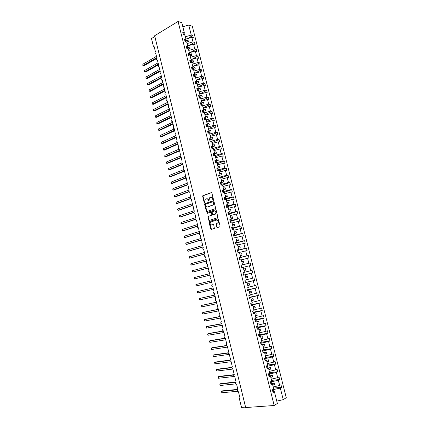 <?xml version="1.0" encoding="UTF-8"?>
<svg xmlns="http://www.w3.org/2000/svg" width="429" height="429" viewBox="0 0 429 429"><rect width="100%" height="100%" fill="white"/><g stroke="black" fill="none" stroke-linecap="round" stroke-linejoin="round"><path stroke-width="0.64" d="M213.186 199.726L213.411 199.206L211.888 193.061L211.277 192.653L202.847 195.704L202.676 196.359L204.172 202.429L204.692 202.66L205.164 199.346L206.317 198.831C207.234 198.627 207.877 199.067 208.242 200.15L208.44 200.944L208.966 201.169L209.443 197.844L210.612 197.313C211.54 197.109 212.189 197.549 212.559 198.638L213.186 199.726M216.768 227.145L217.38 227.579L219.766 226.839L220.098 226.11L218.382 219.214L217.766 218.785L209.196 221.584L209.046 222.206L210.725 229.022L211.331 229.456L214.35 228.464L213.765 224.919L213.159 224.485L211.749 224.93C210.162 224.71 209.754 223.766 210.532 222.109L216.522 220.061C218.125 220.265 218.538 221.208 217.771 222.887L216.189 223.584L216.039 224.201L216.768 227.145L217.514 227.542M183.306 34.486L184.363 32.877L181.816 22.716L178.062 21.45L154.66 35.736L245.672 407.55L274.174 405.496L277.359 403.442L274.415 391.693L273.053 392.519L272.377 389.832L273.74 389.017L272.415 383.74L271.053 384.534L270.377 381.853L271.75 381.07L270.426 375.809L269.053 376.571L268.388 373.9L269.761 373.15L268.441 367.905L267.063 368.634L266.398 365.975L267.776 365.256L266.463 360.022L265.084 360.725L264.42 358.07L265.803 357.378L264.495 352.166L263.106 352.836L262.441 350.187L263.83 349.533L262.527 344.331L261.132 344.97L260.473 342.331L261.867 341.704L260.569 336.518L259.17 337.13L258.51 334.502L259.91 333.901L258.612 328.732L257.207 329.311L256.553 326.689L257.958 326.12L256.665 320.967L255.255 321.519L254.601 318.903L256.011 318.366L254.719 313.229L253.308 313.744L252.654 311.138L254.07 310.634L252.783 305.507L251.367 306L250.713 303.4L252.134 302.922L250.852 297.812L249.426 298.273L248.777 295.683L250.204 295.232L248.927 290.143L247.495 290.572L246.852 287.988L248.284 287.569L247.007 282.491L245.57 282.893L244.927 280.319L246.364 279.928L245.093 274.866L243.656 275.236L243.012 272.667L244.45 272.308L243.184 267.262L241.742 267.599L241.098 265.042L242.546 264.709L241.109 265.095M178.062 21.45L274.174 405.496M215.267 208.714L215.594 207.979L213.889 201.131L213.277 200.713L204.81 203.689L204.638 204.333L206.306 211.1L206.907 211.518L215.267 208.714M216.136 210.156L217.841 217.026L217.685 217.653L209.116 220.474L208.51 220.045L207.952 216.506L211.492 215.299L211.813 214.57L211.331 212.634L210.725 212.21L207.218 213.379L206.907 212.639L215.519 209.733L216.136 210.156M154.188 46.686L155.416 51.721C154.762 52.644 154.864 53.196 155.727 53.378L157.062 58.467C156.403 59.395 156.51 59.947 157.389 60.124L158.714 65.229C158.049 66.168 158.162 66.715 159.052 66.881L160.371 72.008C159.701 72.951 159.819 73.504 160.725 73.659L162.028 78.807C161.358 79.762 161.481 80.309 162.398 80.459L163.696 85.623C163.015 86.588 163.143 87.135 164.076 87.275L165.363 92.46C164.682 93.431 164.816 93.978 165.76 94.107L167.037 99.319C166.355 100.289 166.49 100.836 167.439 100.965L168.715 106.194C168.034 107.17 168.173 107.717 169.117 107.845L170.367 113.1C169.712 114.071 169.863 114.618 170.801 114.741L172.04 120.023C171.402 120.989 171.552 121.536 172.49 121.659L173.718 126.963C173.096 127.928 173.252 128.469 174.185 128.598L175.402 133.923C174.791 134.883 174.952 135.425 175.885 135.553L177.091 140.9C176.491 141.86 176.657 142.401 177.585 142.525L178.78 147.898C178.201 148.852 178.367 149.394 179.295 149.523L180.48 154.912C179.912 155.866 180.083 156.408 181.006 156.531L182.18 161.947C181.628 162.902 181.805 163.438 182.722 163.567L183.891 169.005C183.349 169.954 183.532 170.495 184.443 170.619L185.601 176.083C185.076 177.027 185.264 177.563 186.17 177.692L187.323 183.178C186.803 184.121 187.001 184.658 187.902 184.786L189.044 190.294C188.54 191.232 188.739 191.768 189.639 191.897L190.771 197.426C190.283 198.364 190.487 198.9 191.382 199.029L192.503 204.585C192.026 205.518 192.235 206.054 193.13 206.183L194.24 211.76C193.779 212.693 193.988 213.224 194.879 213.352L195.989 218.956C195.533 219.884 195.747 220.415 196.638 220.549L197.737 226.169C197.292 227.097 197.517 227.627 198.396 227.761L199.737 233.258L199.49 233.408C199.061 234.331 199.287 234.856 200.161 234.995L201.507 240.503L201.249 240.664C200.831 241.581 201.062 242.112 201.936 242.246L203.282 247.774L203.014 247.941C202.606 248.858 202.837 249.383 203.711 249.522L205.062 255.067L204.783 255.239C204.386 256.151 204.622 256.676 205.491 256.815L206.848 262.376L206.553 262.553C206.172 263.465 206.413 263.991 207.277 264.135L208.639 269.707L208.333 269.895C207.963 270.801 208.21 271.326 209.068 271.471L210.43 277.059L210.119 277.252C209.76 278.158 210.006 278.678 210.864 278.829L212.232 284.432L211.91 284.636C211.561 285.532 211.813 286.057 212.666 286.207L214.039 291.827L213.706 292.036C213.369 292.932 213.621 293.452 214.473 293.608L215.846 299.244L215.508 299.458C215.181 300.348 215.438 300.874 216.286 301.029L217.664 306.681L217.315 306.901C216.999 307.791 217.256 308.312 218.104 308.472L219.487 314.141L219.128 314.366C218.817 315.251 219.085 315.771 219.921 315.932L221.31 321.621L220.946 321.852C220.645 322.731 220.914 323.257 221.75 323.418L223.144 329.123L222.769 329.359C222.479 330.239 222.748 330.759 223.584 330.925L224.978 336.647L224.598 336.888C224.319 337.762 224.592 338.283 225.423 338.454L226.823 344.192L226.432 344.439C226.158 345.307 226.437 345.833 227.263 346.005L228.668 351.759L228.271 352.011C228.008 352.879 228.287 353.399 229.113 353.576L230.523 359.346L230.116 359.604C229.864 360.467 230.142 360.993 230.968 361.17L232.379 366.956L231.966 367.219C231.719 368.082 232.009 368.602 232.829 368.79L234.245 374.592L233.826 374.86C233.585 375.718 233.875 376.238 234.69 376.426L236.111 382.244L235.687 382.518C235.457 383.37 235.746 383.896 236.561 384.089L237.988 389.923L237.553 390.197C237.328 391.05 237.623 391.575 238.438 391.768L239.865 397.624L239.35 398.611L241.495 407.411L245.565 407.116M274.415 391.693L272.764 391.361M272.415 383.74L270.779 383.451M270.426 375.809L268.806 375.568M268.441 367.905L266.833 367.712M266.463 360.022L264.87 359.872M264.495 352.166L262.913 352.059M262.527 344.331L260.961 344.272M260.569 336.518L259.014 336.502M258.612 328.732L257.073 328.759M256.665 320.967L255.137 321.042M254.719 313.229L253.207 313.342M252.783 305.507L251.281 305.668M250.852 297.812L249.362 298.016M248.927 290.143L247.453 290.385M247.007 282.491L245.544 282.775M245.093 274.866L243.645 275.193M242.546 264.709L241.28 259.679L239.832 259.99L239.194 257.438L240.642 257.132L239.221 257.561M240.642 257.132L239.382 252.118L237.929 252.402L237.291 249.855L238.749 249.581L237.339 250.048M238.749 249.581L237.494 244.578L236.036 244.836L235.398 242.299L236.856 242.053L235.462 242.562M236.856 242.053L235.607 237.06L234.143 237.291L233.51 234.76L234.974 234.54L233.591 235.092M234.974 234.54L233.725 229.569L232.255 229.772L231.622 227.247L233.097 227.054L231.724 227.649M233.097 227.054L231.848 222.099L230.378 222.27L229.746 219.755L231.22 219.589L229.864 220.222M231.22 219.589L229.982 214.645L228.501 214.795L227.874 212.285L229.354 212.146L228.008 212.822M229.354 212.146L228.115 207.218L226.635 207.336L226.008 204.837L227.493 204.724L226.158 205.437M227.493 204.724L226.26 199.812L224.769 199.903L224.147 197.41L225.633 197.329L224.313 198.08M225.633 197.329L224.405 192.423L222.914 192.487L222.286 190.004L223.782 189.95L222.474 190.739M223.782 189.95L222.554 185.06L221.058 185.097L220.436 182.62L221.938 182.593L220.64 183.424M221.938 182.593L220.715 177.719L219.214 177.729L218.592 175.257L220.093 175.257L218.811 176.126M220.093 175.257L218.876 170.399L217.369 170.383L216.752 167.916L218.259 167.943L216.988 168.849M218.259 167.943L217.042 163.095L215.535 163.052L214.918 160.596L216.431 160.65L215.165 161.594M216.431 160.65L215.219 155.818L213.701 155.748L213.09 153.298L214.602 153.378L213.352 154.36M214.602 153.378L213.395 148.557L211.878 148.466L211.261 146.021L212.784 146.123L211.545 147.147M212.784 146.123L211.577 141.323L210.054 141.2L209.443 138.765L210.971 138.894L209.743 139.956L212.875 138.964L212.516 137.543L210.752 138.015M210.971 138.894L209.77 134.105L208.242 133.961L207.631 131.531L209.159 131.687L207.947 132.786M209.159 131.687L207.963 126.909L206.429 126.737L205.823 124.313L207.357 124.496L206.151 125.633M207.357 124.496L206.161 119.734L204.622 119.535L204.022 117.122L205.555 117.326L204.365 118.501M205.555 117.326L204.365 112.58L202.826 112.355L202.22 109.947L203.764 110.178L202.585 111.39M203.764 110.178L202.574 105.443L201.029 105.196L200.429 102.794L201.973 103.051L200.804 104.301M201.973 103.051L200.788 98.332L199.238 98.059L198.638 95.662L200.193 95.946L199.035 97.227M198.627 91.162L198.418 90.331L200.504 89.752L200.155 88.363L198.407 88.846L197.265 90.181M195.506 83.151L196.638 81.789L195.082 81.456L195.678 83.837L197.233 84.164L198.412 88.857L196.857 88.551L197.458 90.937L199.008 91.238L200.193 95.946M196.638 81.789L195.463 77.107L193.903 76.759L193.307 74.389L194.868 74.743L193.747 76.137M194.868 74.743L193.699 70.077L192.133 69.702L191.538 67.337L193.109 67.718L191.994 69.144L194.932 67.578L192.836 68.066M193.109 67.718L191.94 63.063L190.369 62.666L189.779 60.301L191.35 60.709L190.245 62.173M191.35 60.709L190.181 56.07L188.61 55.647L188.02 53.293L189.597 53.722L188.503 55.223M189.597 53.722L188.433 49.094L186.856 48.649L186.266 46.3L187.848 46.756L186.765 48.289M187.848 46.756L186.69 42.139L185.108 41.672L184.518 39.329L186.1 39.806L185.033 41.377M273.504 388.079L281.628 387.323L280.968 384.7L279.66 385.483L278.351 380.298L270.404 381.955M273.219 386.942L279.66 385.483M271.573 380.367L279.665 379.536L279.006 376.925L277.692 377.676L276.383 372.501L268.457 374.179M271.262 379.139L277.692 377.676M269.643 372.678L277.702 371.771L277.043 369.165L275.724 369.889L274.426 364.73L266.511 366.425M269.31 371.358L275.724 369.889M267.717 365.015L275.745 364.028L275.091 361.433L273.766 362.124L272.469 356.982L264.575 358.692M267.364 363.599L273.766 362.124M265.798 357.368L273.799 356.311L273.144 353.727L271.814 354.386L270.522 349.26L262.639 350.986M265.422 355.866L271.814 354.386M263.159 349.849L271.857 348.616L271.203 346.037L269.868 346.67L268.581 341.559L260.714 343.302M263.486 348.155L269.868 346.67M260.483 342.374L269.916 340.942L269.267 338.374L267.927 338.974L266.645 333.88L258.794 335.639M261.556 340.465L267.927 338.974M258.585 334.808L267.986 333.295L267.337 330.727L265.991 331.306L264.709 326.222L256.88 327.997M259.631 332.802L265.991 331.306M256.698 327.268L266.06 325.665L265.412 323.107L264.066 323.654L262.784 318.586L254.971 320.377M257.716 325.155L264.066 323.654M254.81 319.744L264.141 318.061L263.497 315.513L262.14 316.028L260.864 310.977L253.067 312.784M255.802 317.535L262.14 316.028M252.933 312.248L262.221 310.478L261.583 307.936L260.221 308.424L258.95 303.389L251.169 305.207M253.893 309.936L260.221 308.424M251.056 304.772L260.312 302.917L259.674 300.38L258.306 300.842L257.041 295.817L249.276 297.656M251.995 302.359L258.306 300.842M249.19 297.313L258.408 295.377L257.77 292.851L256.403 293.28L255.137 288.272L247.388 290.127M250.096 294.803L256.403 293.28M247.324 289.881L256.51 287.859L255.877 285.339L254.499 285.741L253.239 280.748L245.506 282.62M248.209 287.269L254.499 285.741M245.468 282.47L254.617 280.362L253.984 277.853L252.606 278.228L251.346 273.246L243.629 275.134M246.321 279.762L252.606 278.228M243.613 275.075L252.729 272.892L252.096 270.383L250.713 270.731L249.463 265.771L243.195 267.31M244.444 272.27L250.713 270.731M241.146 265.235L250.22 262.939L248.831 263.261L247.581 258.312L241.329 259.856M241.13 265.165L248.831 263.261M239.307 257.888L248.343 255.518L246.948 255.807L245.704 250.874L239.462 252.424M239.264 257.727L246.948 255.807M237.473 250.568L246.477 248.112L245.077 248.38L243.833 243.458L237.602 245.013M237.409 250.316L245.077 248.38M235.639 243.27L244.61 240.733L243.205 240.969L241.967 236.063L235.746 237.623M235.553 242.921L243.205 240.969M233.816 235.988L242.75 233.371L241.345 233.585L240.106 228.689L233.896 230.26M233.703 235.548L241.345 233.585M231.998 228.727L240.9 226.035L239.484 226.217L238.256 221.343L232.057 222.914M231.864 228.201L239.484 226.217M230.18 221.487L239.05 218.715L237.634 218.876L236.406 214.012L230.217 215.589M230.024 220.871L237.634 218.876M228.373 214.269L237.205 211.422L235.784 211.551L234.561 206.703L228.384 208.279M228.196 213.562L235.784 211.551M226.566 207.073L235.371 204.145L233.944 204.252L232.722 199.41L226.555 200.997M226.367 206.274L233.944 204.252M224.769 199.893L233.537 196.89L232.105 196.97L230.888 192.144L224.732 193.736M224.544 199.008L232.105 196.97M223.782 192.449L231.708 189.656L230.276 189.709L229.059 184.899L222.914 186.492M222.731 191.758L230.276 189.709M222.565 185.097L229.89 182.443L228.448 182.47L227.236 177.67L221.101 179.274M220.919 184.534L228.448 182.47M220.774 177.971L228.072 175.246L226.625 175.246L225.423 170.469L219.294 172.072M219.112 177.327L226.625 175.246M218.994 170.86L226.26 168.077L224.812 168.05L223.611 163.283L217.492 164.892M217.31 170.147L224.812 168.05M217.213 163.771L224.453 160.923L223 160.87L221.798 156.118L215.696 157.733M215.514 162.982L223 160.87M215.438 156.698L222.651 153.791L221.192 153.716L219.997 148.97L213.905 150.59M213.915 155.759L221.192 153.716M213.669 149.651L220.855 146.675L219.396 146.579L218.2 141.849L212.119 143.474M212.452 148.498L219.396 146.579M211.905 142.621L219.063 139.586L217.6 139.457L216.409 134.744L210.339 136.374M210.95 141.27L217.6 139.457M210.146 135.607L217.278 132.513L215.808 132.363L214.623 127.66L208.558 129.29M209.432 134.073L215.808 132.363M208.392 128.62L215.497 125.461L214.023 125.284L212.843 120.597L206.789 122.233M207.963 126.92L214.023 125.284M206.639 121.648L213.722 118.425L212.242 118.227L211.063 113.551L205.019 115.192M206.193 119.863L212.242 118.227M204.896 114.693L211.953 111.417L210.467 111.191L209.293 106.526L203.26 108.172M204.429 112.832L210.467 111.191M203.158 107.759L210.183 104.419L208.698 104.172L207.523 99.523L201.501 101.174M202.67 105.818L208.698 104.172M201.421 100.847L208.424 97.447L206.934 97.174L205.764 92.541L199.753 94.192M200.911 98.826L206.934 97.174M199.689 93.951L206.671 90.492L205.175 90.197L204.006 85.575L198.005 87.232M199.163 91.849L205.175 90.197M197.967 87.076L204.917 83.558L203.416 83.237L202.252 78.625L196.262 80.287M197.42 84.894L203.416 83.237M196.246 80.218L203.169 76.641L201.668 76.298L200.509 71.702L194.525 73.364M195.678 77.96L201.668 76.298M194.594 73.348L201.426 69.745L199.919 69.38L198.766 64.795L192.793 66.463M193.94 71.048L199.919 69.38M193.232 66.339L199.694 62.87L198.182 62.478L197.029 57.904L191.066 59.577M192.213 64.146L198.182 62.478M191.843 59.363L197.962 56.011L196.444 55.598L195.292 51.035L189.339 52.713M190.487 57.271L196.444 55.598M190.438 52.408L196.235 49.169L194.712 48.734L193.565 44.187L187.623 45.871M188.765 50.413L194.712 48.734M189.017 45.474L194.509 42.353L192.986 41.892L191.843 37.355L193.372 37.832L192.793 35.548L191.264 35.065L188.739 25.054L192.321 26.26L286.266 397.71L283.237 399.662L280.325 388.111L272.533 389.741M187.049 43.576L192.986 41.892M184.363 32.877L182.775 32.379L183.36 34.711L184.947 35.205L186.1 39.806M187.586 38.567L192.793 35.548M185.333 36.755L191.264 35.065M154.842 36.486L151.491 38.53L153.351 46.171L154.07 46.659M281.628 387.323L280.325 388.111M279.665 379.536L278.351 380.298M277.702 371.771L276.383 372.501M275.745 364.028L274.426 364.73M273.799 356.311L272.469 356.982M271.857 348.616L270.522 349.26M269.916 340.942L268.581 341.559M267.986 333.295L266.645 333.88M266.06 325.665L264.709 326.222M264.141 318.061L262.784 318.586M262.221 310.478L260.864 310.977M260.312 302.917L258.95 303.389M258.408 295.377L257.041 295.817M256.51 287.859L255.137 288.272M254.617 280.362L253.239 280.748M252.729 272.892L251.346 273.246M250.22 262.939L250.847 265.438L249.463 265.771M248.343 255.518L248.97 258.006L247.581 258.312M246.477 248.112L247.104 250.6L245.704 250.874M244.61 240.733L245.238 243.211L243.833 243.458M242.75 233.371L243.377 235.843L241.967 236.063M240.9 226.035L241.522 228.496L240.106 228.689M239.05 218.715L239.672 221.171L238.256 221.343M237.205 211.422L237.827 213.867L236.406 214.012M235.371 204.145L235.988 206.585L234.561 206.703M233.537 196.89L234.154 199.324L232.722 199.41M231.708 189.656L232.325 192.085L230.888 192.144M229.89 182.443L230.502 184.861L229.059 184.899M228.072 175.246L228.684 177.66L227.236 177.67M226.26 168.077L226.871 170.485L225.423 170.469M224.453 160.923L225.059 163.32L223.611 163.283M222.651 153.791L223.257 156.183L221.798 156.118M220.855 146.675L221.461 149.067L219.997 148.97M219.063 139.586L219.669 141.967L218.2 141.849M217.278 132.513L217.878 134.888L216.409 134.744M215.497 125.461L216.098 127.826L214.623 127.66M213.722 118.425L214.318 120.79L212.843 120.597M211.953 111.417L212.548 113.771L211.063 113.551M210.183 104.419L210.778 106.767L209.293 106.526M208.424 97.447L209.014 99.785L207.523 99.523M206.671 90.492L207.255 92.825L205.764 92.541M204.917 83.558L205.507 85.886L204.006 85.575M203.169 76.641L203.759 78.963L202.252 78.625M201.426 69.745L202.011 72.061L200.509 71.702M199.694 62.87L200.273 65.176L198.766 64.795M197.962 56.011L198.541 58.312L197.029 57.904M196.235 49.169L196.814 51.469L195.292 51.035M194.509 42.353L195.088 44.643L193.565 44.187M272.764 385.129L274.64 384.706L274.244 383.14L272.013 383.649L271.557 381.837M270.806 377.332L272.678 376.903L272.286 375.348L270.324 375.793M270.029 375.75L269.605 374.05M268.86 369.557L270.726 369.128L270.334 367.578L268.468 368.002M268.05 367.857L267.653 366.286M266.913 361.803L268.774 361.374L268.388 359.829L266.522 360.258M266.071 359.985L265.712 358.547M264.972 354.075L266.833 353.646L266.441 352.102L264.586 352.531M264.103 352.139L263.776 350.825M263.036 346.369L264.897 345.935L264.505 344.396L262.65 344.83M262.14 344.315L261.846 343.13M261.111 338.685L262.961 338.25L262.575 336.717L260.725 337.151M260.183 336.518L259.92 335.457M259.186 331.027L261.036 330.587L260.65 329.059L258.805 329.493M258.237 328.737L258.001 327.804M257.271 323.386L259.116 322.951L258.735 321.423L256.885 321.863M256.29 320.989L256.086 320.179M255.357 315.771L257.202 315.331L256.821 313.808L254.976 314.248M254.349 313.256L254.177 312.569M253.453 308.178L255.293 307.738L254.912 306.22L253.072 306.66M252.418 305.55L252.273 304.987M251.555 300.606L253.389 300.161L253.008 298.648L251.174 299.093M250.488 297.865L250.375 297.426M249.657 293.055L251.491 292.61L251.11 291.103L249.281 291.548M248.563 290.202L248.488 289.886M247.769 285.526L249.598 285.081L249.222 283.58L247.394 284.025M245.887 278.019L247.71 277.574L247.335 276.078L245.511 276.523M245.833 270.088L244.004 270.538L245.833 270.088L245.452 268.592L243.634 269.042L245.452 268.592M242.133 263.074L243.956 262.623L243.581 261.132L241.758 261.583M240.267 255.63L242.085 255.18L241.709 253.695L239.891 254.145M238.406 248.214L240.219 247.764L239.849 246.278L238.031 246.734M238.486 250.021L238.401 249.694M236.551 240.814L238.358 240.363L237.988 238.883L236.175 239.339M236.626 242.616L236.518 242.176M234.695 233.44L236.502 232.985L236.132 231.51L234.325 231.966M234.776 235.237L234.636 234.679M232.85 226.083L234.658 225.627L234.288 224.158L232.48 224.614M232.931 227.874L232.759 227.198M231.011 218.747L232.813 218.291L232.443 216.827L230.641 217.283M231.086 220.538L230.888 219.745M229.177 211.433L230.974 210.977L230.604 209.513L228.807 209.974M229.252 213.218L229.022 212.312M227.343 204.14L229.14 203.684L228.775 202.225L226.979 202.686M227.418 205.92L227.166 204.901M225.52 196.868L227.311 196.407L226.946 194.954L225.155 195.42M225.595 198.643L225.311 197.512M223.702 189.618L225.488 189.157L225.123 187.709L223.337 188.17M223.772 191.388L223.461 190.144M221.884 182.389L223.67 181.923L223.311 180.48L221.525 180.947M221.959 184.154L221.616 182.797M220.077 175.177L221.857 174.716L221.498 173.273L219.712 173.74M220.147 176.941L219.782 175.472M218.147 168.023L220.05 167.524L219.691 166.087L217.911 166.554M218.345 169.745L217.948 168.163M216.543 162.575L216.13 160.913L218.248 160.355L217.889 158.923L216.114 159.39M214.752 155.421L214.334 153.764L216.452 153.201L216.093 151.775L214.318 152.247M213.873 153.952L214.334 153.764M212.961 148.289L212.548 146.638L214.661 146.075L214.302 144.648L212.532 145.12M211.776 146.959L212.548 146.638M211.175 141.173L210.762 139.527M209.395 134.068L208.982 132.438L211.089 131.875L210.736 130.459L208.971 130.931M207.968 132.883L208.982 132.438M207.588 126.866L207.212 125.37L209.314 124.807L208.961 123.391L207.196 123.868M206.199 125.826L207.212 125.37M205.786 119.686L205.443 118.324L207.545 117.755L207.191 116.35L205.432 116.822M204.435 118.785L205.443 118.324M203.989 112.527L203.678 111.293L205.775 110.725L205.421 109.32L203.668 109.803M202.676 111.765L203.678 111.293M202.198 105.384L201.92 104.29L204.016 103.716L203.662 102.317L201.909 102.794M200.922 104.767L201.92 104.29M200.407 98.262L200.166 97.297L202.257 96.723L201.909 95.329L200.155 95.812M199.174 97.785L200.166 97.297M197.426 90.825L198.418 90.331M196.852 84.084L196.675 83.382L198.756 82.802L198.407 81.413L196.514 81.939M195.747 83.853L196.675 83.382M195.082 77.022L194.938 76.448L197.018 75.869L196.67 74.485L194.616 75.059M194.208 76.829L194.938 76.448M193.313 69.986L193.2 69.536L195.281 68.956L194.932 67.578M192.659 69.83L193.2 69.536M191.554 62.966L191.473 62.645L193.543 62.066L193.2 60.687L191.077 61.068M191.098 62.849L191.473 62.645M190.787 61.454L191.13 61.272M189.795 55.963L191.817 55.191L191.473 53.818L189.404 54.403L189.328 54.092M188.894 54.681L189.404 54.403M188.047 48.986L190.095 48.338L189.752 46.965L187.688 47.549L187.58 47.131M187.023 47.93L187.688 47.549M186.411 42.058L188.379 41.5L188.036 40.133L185.972 40.717L185.843 40.192M185.913 39.044L191.843 37.355M185.162 41.189L185.972 40.717M184.556 35.081L184.105 33.274M182.824 26.748L188.739 25.054M276.775 401.11L283.237 399.662M274.008 391.613L273.514 389.65M185.28 41.72L188.036 40.133M186.846 48.611L189.752 46.965M188.556 55.438L191.473 53.818M190.272 62.285L193.2 60.687M193.913 75.933L196.67 74.485M195.855 82.727L198.407 81.413M197.823 89.532L200.155 88.363M199.817 96.359L201.909 95.329M201.844 103.196L203.662 102.317M203.748 110.114L205.421 109.32M205.507 117.122L207.191 116.35M207.271 124.153L208.961 123.391M209.041 131.204L210.736 130.459M210.816 138.277L212.516 137.543M212.596 145.367L214.302 144.648M214.377 152.477L216.093 151.775M216.168 159.609L217.889 158.923M217.964 166.758L219.691 166.087M219.761 173.933L221.498 173.273M221.568 181.124L223.311 180.48M223.375 188.336L225.123 187.709M225.193 195.565L226.946 194.954M227.011 202.82L228.775 202.225M228.839 210.092L230.604 209.513M230.668 217.39L232.443 216.827M232.507 224.705L234.288 224.158M234.347 232.041L236.132 231.51M236.191 239.398L237.988 238.883M238.047 246.777L239.849 246.278M239.902 254.177L241.709 253.695M241.763 261.599L243.581 261.132M245.881 278.003L247.71 277.574M247.764 285.494L249.598 285.081M249.646 293.007L251.491 292.61M251.539 300.541L253.389 300.161M253.432 308.097L255.293 307.738M255.335 315.68L257.202 315.331M257.244 323.278L259.116 322.951M259.159 330.898L261.036 330.587M261.073 338.545L262.961 338.25M262.998 346.214L264.897 345.935M264.929 353.904L266.833 353.646M266.865 361.615L268.774 361.374M268.806 369.353L270.726 369.128M270.753 377.112L272.678 376.903M272.705 384.893L274.64 384.706M213.283 199.667L212.918 198.622C212.596 197.624 212.006 197.163 211.148 197.249M206.842 198.761C207.695 198.675 208.279 199.131 208.601 200.129L208.966 201.169M211.567 192.659L203.212 195.688L203.035 196.337L204.692 202.654M213.556 200.718L205.169 203.668L204.998 204.311L207.009 211.486M213.395 201.995L212.966 201.705L205.657 204.231L205.641 205.571C206 206.655 206.644 207.1 207.561 206.907L213.074 204.896L213.604 202.837L213.395 201.995L213.749 201.973L213.116 201.694M213.749 201.973L213.958 202.81L213.428 204.869L207.92 206.88M210.907 212.194L211.69 212.602L212.012 215.165L208.473 216.377L208.151 217.101L209.234 220.436M215.782 209.733L207.379 212.543L207.363 213.331M215.026 214.141L215.476 213.862C216.275 212.178 215.867 211.234 214.253 211.036L212.141 211.781L212.462 214.355L213.074 214.779L215.83 213.83C216.629 212.205 216.248 211.256 214.682 210.982M215.379 214.109L213.428 214.747M216.908 220.013C218.49 220.254 218.892 221.198 218.125 222.844L216.543 223.541L216.393 224.158L217.122 227.097M213.39 224.48L212.108 224.887M218.007 218.779L209.556 221.546L209.4 222.168L211.465 229.413M142.857 65.471L144.096 65.707L142.857 65.471L142.862 64.221L143.173 65.503L156.853 57.599M144.096 65.707L157.014 58.264M142.862 64.221L156.537 56.301M144.396 71.863L145.64 72.099L144.396 71.863L144.407 70.624L144.712 71.906L158.446 64.119M145.64 72.099L158.601 64.763M144.407 70.624L158.124 62.816M145.94 78.276L147.185 78.507L145.94 78.276L145.951 77.038L146.262 78.325L160.038 70.656M147.185 78.507L160.194 71.284M145.951 77.038L159.722 69.348M147.49 84.701L148.734 84.931L147.49 84.701L147.501 83.473L147.812 84.76L161.642 77.209M148.734 84.931L161.787 77.815M147.501 83.473L161.32 75.901M163.39 84.368L150.284 91.372L149.045 91.146L148.917 90.632L149.056 89.924L149.367 91.216L163.245 83.784M149.056 89.924L162.923 82.465M164.993 90.937L151.845 97.833L150.6 97.608L150.617 96.391L150.928 97.683L164.854 90.369M150.617 96.391L164.532 89.05M166.602 97.528L153.405 104.306L152.161 104.086L152.177 102.874L152.488 104.172L166.468 96.975M152.177 102.874L166.141 95.656M168.211 104.129L154.971 110.795L153.727 110.58L153.598 110.06L153.743 109.374L154.059 110.677L168.082 103.603M153.743 109.374L167.76 102.274M169.83 110.752L156.542 117.305L155.293 117.09L155.314 115.889L155.63 117.197L169.707 110.242M155.314 115.889L169.38 108.912M171.45 117.39L158.113 123.831L156.869 123.622L156.741 123.096L156.891 122.426L157.207 123.734L171.332 116.903M156.891 122.426L171.005 115.567M173.075 124.051L159.69 130.373L158.446 130.164L158.317 129.638L158.467 128.973L158.784 130.287L172.962 123.579M158.467 128.973L172.635 122.244M174.705 130.722L161.272 136.931L160.022 136.728L160.049 135.543L160.366 136.856L174.598 130.277M160.049 135.543L174.271 128.936M176.34 137.419L162.859 143.506L161.61 143.307L161.636 142.128L161.958 143.447L176.233 136.985M161.636 142.128L175.906 135.644M177.976 144.128L164.452 150.102L163.197 149.903L163.074 149.378L163.229 148.734L163.546 150.053L177.879 143.715M163.229 148.734L177.172 142.541M179.622 150.858L166.044 156.714L164.795 156.521L164.827 155.352L165.144 156.676L179.526 150.466M164.827 155.352L178.636 149.356M181.269 157.604L167.642 163.342L166.393 163.149L166.425 161.99L166.747 163.32L181.177 157.234M166.425 161.99L180.207 156.151M182.92 164.366L169.246 169.986L167.991 169.798L168.029 168.645L168.35 169.981L182.834 164.017M168.029 168.645L181.842 162.934M184.577 171.15L170.855 176.651L169.6 176.464L169.637 175.316L169.959 176.657L184.497 170.822M169.637 175.316L183.548 169.707M186.234 177.955L172.463 183.333L171.209 183.151L171.246 182.009L171.573 183.349L185.939 177.729M171.246 182.009L185.333 176.475M187.789 184.813L174.077 190.031L173.187 190.058L172.823 189.854L172.866 188.717L173.187 190.058L187.323 184.679M172.866 188.717L187.312 183.183M189.071 191.795L175.697 196.745L174.442 196.573L174.485 195.442L174.812 196.788L188.878 191.575M174.485 195.442L189.168 189.972M190.615 198.697L177.322 203.48L176.067 203.308L176.11 202.188L176.437 203.539L190.514 198.461M176.11 202.188L190.846 196.841M192.251 205.577L178.952 210.231L178.067 210.301L177.563 209.524L177.74 208.95L178.067 210.301L192.213 205.346M177.74 208.95L192.53 203.737M193.962 212.457L180.582 217.004L179.703 217.085L179.193 216.296L179.376 215.728L179.703 217.085L193.983 212.226M179.376 215.728L194.219 210.644M195.758 219.326L182.223 223.793L180.963 223.632L181.011 222.528L181.344 223.89L195.871 219.09M181.011 222.528L195.908 217.578M197.753 226.153L183.864 230.598L182.604 230.437L182.657 229.343L182.985 230.705L197.946 225.917M182.657 229.343L197.608 224.523M199.683 233.027L185.51 237.419L184.25 237.269L184.304 236.175L184.631 237.543L199.646 232.888M184.304 236.175L199.308 231.494M201.383 239.999L187.157 244.262L186.283 244.401L185.768 243.565L185.955 243.029L186.283 244.401L201.357 239.881M185.955 243.029L201.013 238.481M203.089 246.986L188.814 251.126L187.94 251.276L187.419 250.429L187.607 249.898L187.94 251.276L203.067 246.889M187.607 249.898L202.724 245.485M204.799 253.995L190.471 258.006L189.602 258.167L189.076 257.309L189.269 256.789L189.602 258.167L204.783 253.914M189.269 256.789L204.44 252.509M206.515 261.02L191.27 265.079L190.739 264.21L190.937 263.696L191.27 265.079L206.505 260.966M190.937 263.696L206.156 259.556M208.237 268.066L193.806 271.82L192.937 272.007L192.541 271.68L192.605 270.624L192.937 272.007L208.226 268.034M192.605 270.624L207.883 266.618M194.278 277.568L194.208 278.619L194.61 278.957L209.958 275.118L194.61 278.957L194.278 277.568L209.609 273.702M196.294 285.929L195.753 285.022L195.956 284.529L211.347 280.802L195.956 284.529L196.294 285.929L211.695 282.223M213.079 287.897L197.64 291.511L197.978 292.91L213.433 289.35M197.978 292.91L197.565 292.551L197.64 291.511L213.084 287.923M214.816 295.013L199.324 298.514L199.662 299.919L215.176 296.498M199.662 299.919L199.254 299.549L199.324 298.514L214.827 295.066M216.559 302.155L201.019 305.534L201.357 306.944L216.929 303.662M201.357 306.944L200.944 306.563L201.019 305.534L216.575 302.231M218.307 309.309L203.566 312.301L202.713 312.575L203.056 313.985L218.683 310.848M203.056 313.985L202.638 313.594L202.713 312.575L218.329 309.411M220.061 316.489L205.266 319.348L204.413 319.632L204.756 321.048L220.442 318.055M204.756 321.048L204.199 320.082L204.413 319.632L220.088 316.613M221.814 323.686L206.971 326.41L206.118 326.71L206.462 328.131L222.206 325.279M206.462 328.131L206.038 327.718L206.118 326.71L221.852 323.831M223.429 330.931L208.676 333.489L207.829 333.81L208.172 335.231L223.976 332.523M208.172 335.231L207.609 334.239L207.829 333.81L223.622 331.075M224.801 338.234L210.392 340.594L209.545 340.926L209.888 342.353L225.745 339.789M209.888 342.353L209.459 341.918L209.545 340.926L225.032 338.395M226.437 345.506L212.108 347.715L211.266 348.058L211.61 349.49L227.526 347.077M211.61 349.49L211.041 348.477L211.266 348.058L226.576 345.71M228.169 352.788L213.83 354.853L212.988 355.217L213.336 356.649L229.311 354.381M213.336 356.649L212.902 356.193L212.988 355.217L228.255 353.019M229.982 360.076L215.556 362.017L214.72 362.392L215.063 363.83L231.097 361.706M215.063 363.83L214.489 362.789L214.72 362.392L230.008 360.339M231.891 367.369L217.288 369.192L216.452 369.584L216.801 371.026L232.893 369.053M216.801 371.026L216.221 369.975L216.452 369.584L231.837 367.669M234.019 374.667L219.026 376.394L218.189 376.801L218.538 378.244L234.62 376.431M218.538 378.244L218.093 377.756L218.189 376.801L233.751 375.016M236.052 381.998L220.763 383.612L219.932 384.035L220.286 385.483L235.966 383.864M220.286 385.483L219.836 384.985L219.932 384.035L235.821 382.362M237.854 389.382L222.512 390.851L221.68 391.286L222.034 392.739L237.623 391.28M222.034 392.739L221.584 392.229L221.68 391.286L237.939 389.736M212.918 198.622L212.559 198.638M208.8 200.917L208.44 200.944M208.601 200.129L208.242 200.15M204.531 202.408L204.172 202.429M203.035 196.337L202.676 196.359M203.346 195.608L202.987 195.624M213.116 199.415L212.757 199.437M206.665 211.068L206.306 211.1M204.998 204.311L204.638 204.333M205.314 203.577L204.955 203.603M212.923 205.175L212.569 205.201M213.958 202.81L213.604 202.837M208.869 220.007L208.51 220.045M208.151 217.101L207.797 217.138M208.473 216.377L208.113 216.409M211.846 215.267L211.492 215.299M212.167 214.538L211.813 214.57M211.69 212.602L211.331 212.634M207.379 212.543L207.019 212.575M216.393 224.158L216.039 224.201M216.72 223.429L216.366 223.471M217.648 223.139L217.294 223.177M211.079 228.973L210.725 229.022M209.4 222.168L209.046 222.206M209.722 221.444L209.363 221.482M203.212 195.688L202.847 195.704M205.169 203.668L204.81 203.689M213.428 204.869L213.074 204.896M208.312 216.473L207.952 216.506M212.012 215.165L211.653 215.202M207.266 212.607L206.907 212.639M215.83 213.83L215.476 213.862M216.543 223.541L216.189 223.584M218.125 222.844L217.771 222.887M209.556 221.546L209.196 221.584"/></g></svg>
